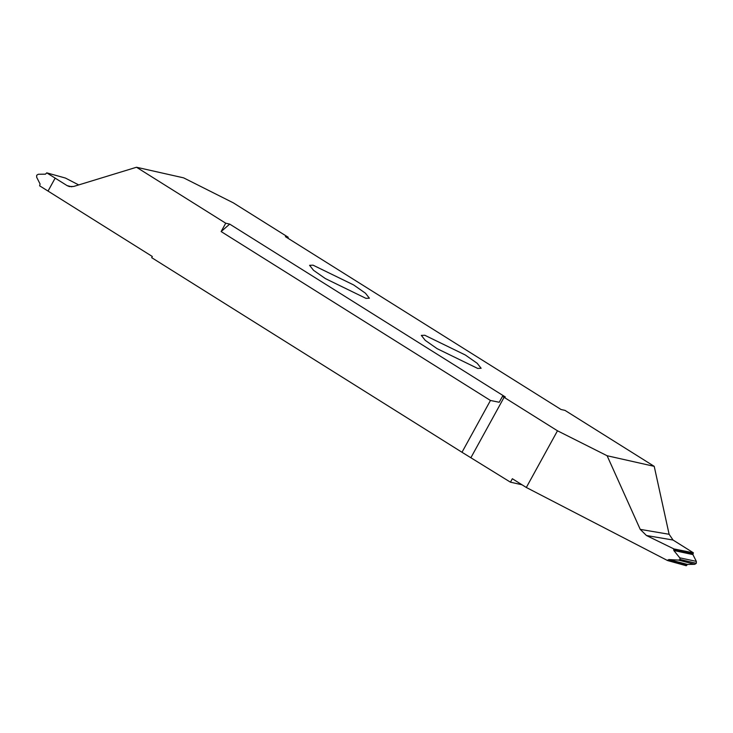 <?xml version="1.0" encoding="UTF-8"?>
<svg xmlns="http://www.w3.org/2000/svg" width="733" height="733" viewBox="0 0 733 733"><rect width="100%" height="100%" fill="white"/><g stroke="black" fill="none" stroke-linecap="round" stroke-linejoin="round"><path stroke-width="1.1" d="M477.678 368.424L481.132 368.278L477.201 363.302L465.354 355.019L424.783 335.256L421.328 335.402L425.259 340.369L437.106 348.661L477.678 368.424M288.225 237.272L285.394 236.64L561.02 409.49L564.996 410.388L654.221 466.344L607.116 455.743L557.483 430.793L502.499 396.324L505.321 396.965L229.704 224.106L221.128 231.564L225.718 223.208L136.503 167.252L183.607 177.853L233.241 202.803L288.225 237.272L287.757 238.115M225.718 223.208L229.704 224.106M365.932 298.349L369.395 298.203L365.465 293.227L353.618 284.935L313.046 265.172L309.583 265.319L313.522 270.294L325.37 278.586L365.932 298.349M522.015 484.779L510.443 482.177L512.349 478.722L526.321 487.482L557.483 430.793M526.321 487.482L667.561 560.543L668.835 559.554L687.508 564.437L686.253 565.748L667.561 560.543M692.914 554.597L673.819 550.501L673.939 548.944L693.372 552.792L692.914 554.597L696.35 561.386L696.295 563.329L694.728 564.328L678.511 560.094L668.835 559.554M678.511 560.094L680.215 559.499L679.766 557.822L696.35 561.386M673.819 550.501L679.766 557.822M673.939 548.944L646.451 535.511L640.23 529.373L607.116 455.743M693.372 552.792L673.041 540.038L646.451 535.511M694.728 564.328L687.508 564.437M696.295 563.329L680.215 559.499M654.221 466.344L669.119 534.284L673.041 540.038M78.715 184.927L65.439 178.055L46.747 172.851L45.492 174.161L38.272 174.262L36.705 175.26L36.65 177.212L40.086 184.001L39.628 185.806L152.327 256.495L151.685 257.659L461.992 452.27L490.459 400.475L221.128 231.564M48.039 191.084L55.158 178.128L67.079 185.605L71.797 186.805M46.747 172.851L55.149 178.119L48.03 191.084M136.503 167.252L73.694 186.457L69.351 186.576L67.079 185.605M502.499 396.324L499.228 402.261L490.459 400.475M510.443 482.177L461.992 452.27M686.757 564.896L667.91 559.975M673.645 549.539L692.932 553.662M640.23 529.373L669.119 534.284M471.035 457.456L504.093 397.313"/></g></svg>
